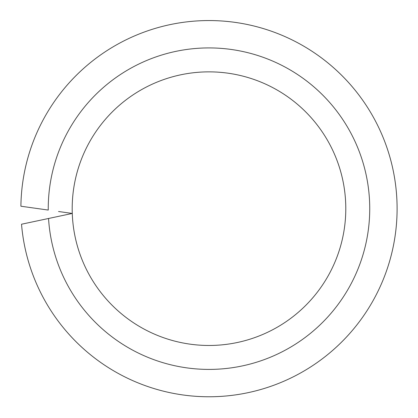 <?xml version="1.0" encoding="UTF-8"?>
<svg xmlns="http://www.w3.org/2000/svg" width="418" height="418" viewBox="0 0 418 418"><rect width="100%" height="100%" fill="white"/><g stroke="black" fill="none" stroke-linecap="round" stroke-linejoin="round"><path stroke-width="0.63" d="M58.53 211.508L72.272 213.441A136.806 136.806 0 0 0 211.377 345.451A136.806 136.806 0 0 0 345.796 208.666A136.806 136.806 0 0 0 208.99 71.859A136.806 136.806 0 0 0 72.272 213.441L21.527 224.226A188.11 188.11 0 0 0 216.78 396.609A188.11 188.11 0 0 0 397.1 208.666A188.11 188.11 0 0 0 210.212 20.56A188.11 188.11 0 0 0 20.9 206.22L48.253 210.066A160.747 160.747 0 0 1 208.99 47.918A160.747 160.747 0 0 1 369.737 208.666A160.747 160.747 0 0 1 213.901 369.334A160.747 160.747 0 0 1 48.545 218.483L58.703 216.325M345.796 208.666A136.806 136.806 0 0 0 208.99 71.859A136.806 136.806 0 0 0 72.189 208.666"/></g></svg>
